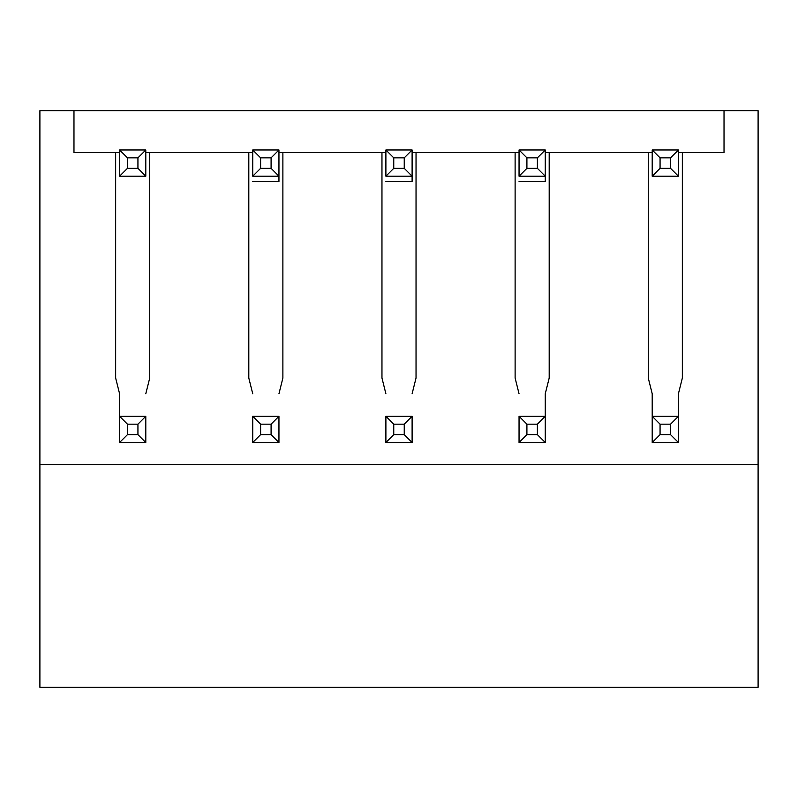 <?xml version="1.0" encoding="UTF-8"?>
<svg xmlns="http://www.w3.org/2000/svg" width="798" height="798" viewBox="0 0 798 798"><rect width="100%" height="100%" fill="white"/><g stroke="black" fill="none" stroke-linecap="round" stroke-linejoin="round"><path stroke-width="1.2" d="M127.451 157.854L119.58 149.984L145.795 149.984L137.934 157.854L127.451 157.854L127.451 168.338L137.934 168.338L137.934 157.854M145.795 149.984L145.795 176.198L137.934 168.338M145.795 176.198L119.58 176.198L127.451 168.338M119.58 176.198L119.58 149.984M660.066 157.854L652.205 149.984L678.42 149.984L670.549 157.854L660.066 157.854L660.066 168.338L670.549 168.338L670.549 157.854M678.42 149.984L678.42 176.198L670.549 168.338M678.42 176.198L652.205 176.198L660.066 168.338M652.205 176.198L652.205 149.984M260.607 157.854L252.737 149.984L278.951 149.984L271.091 157.854L260.607 157.854L260.607 168.338L271.091 168.338L271.091 157.854M278.951 149.984L278.951 181.445L278.951 176.198L271.091 168.338M278.951 176.198L252.737 176.198L260.607 168.338M252.737 176.198L252.737 149.984M393.753 157.854L385.893 149.984L412.107 149.984L404.247 157.854L393.753 157.854L393.753 168.338L404.247 168.338L404.247 157.854M412.107 149.984L412.107 181.445L412.107 176.198L404.247 168.338M412.107 176.198L385.893 176.198L393.753 168.338M385.893 176.198L385.893 149.984M526.909 157.854L519.049 149.984L545.263 149.984L537.393 157.854L526.909 157.854L526.909 168.338L537.393 168.338L537.393 157.854M545.263 149.984L545.263 181.445L545.263 176.198L537.393 168.338M545.263 176.198L519.049 176.198L526.909 168.338M519.049 176.198L519.049 149.984M127.451 424.167L119.58 416.297L145.795 416.297L137.934 424.167L127.451 424.167L127.451 434.651L137.934 434.651L137.934 424.167M145.795 416.297L145.795 442.511L137.934 434.651M145.795 442.511L119.58 442.511L127.451 434.651M119.58 442.511L119.58 393.753L115.65 378.033L115.65 152.608L73.975 152.608L73.975 110.673L724.025 110.673L724.025 152.608L724.025 110.673L758.1 110.673L758.1 464.526L39.9 464.526L39.9 110.673L73.975 110.673L73.975 152.608L119.58 152.608M660.066 424.167L652.205 416.297L678.42 416.297L670.549 424.167L660.066 424.167L660.066 434.651L670.549 434.651L670.549 424.167M678.42 152.608L724.025 152.608L682.35 152.608L682.35 378.033L678.42 393.753L678.42 442.511L670.549 434.651M678.42 442.511L652.205 442.511L660.066 434.651M652.205 442.511L652.205 393.753L648.275 378.033L648.275 152.608L549.194 152.608L549.194 378.033L545.263 393.753L545.263 416.297L537.393 424.167L526.909 424.167L519.049 416.297L545.263 416.297L545.263 442.511L537.393 434.651L537.393 424.167M260.607 424.167L252.737 416.297L278.951 416.297L271.091 424.167L260.607 424.167L260.607 434.651L271.091 434.651L271.091 424.167M278.951 416.297L278.951 442.511L271.091 434.651M278.951 442.511L252.737 442.511L260.607 434.651M252.737 442.511L252.737 416.297M393.753 424.167L385.893 416.297L412.107 416.297L404.247 424.167L393.753 424.167L393.753 434.651L404.247 434.651L404.247 424.167M412.107 416.297L412.107 442.511L404.247 434.651M412.107 442.511L385.893 442.511L393.753 434.651M385.893 442.511L385.893 416.297M526.909 424.167L526.909 434.651L537.393 434.651M545.263 442.511L519.049 442.511L526.909 434.651M519.049 442.511L519.049 416.297M519.049 181.445L545.263 181.445L519.049 181.445M385.893 181.445L412.107 181.445L385.893 181.445M252.737 181.445L278.951 181.445L252.737 181.445M758.1 464.526L758.1 687.327L39.9 687.327L39.9 464.526M412.107 393.753L416.037 378.033L416.037 152.608L515.119 152.608L515.119 378.033L519.049 393.753M545.263 416.297L545.263 393.753M278.951 393.753L282.881 378.033L282.881 152.608L381.963 152.608L381.963 378.033L385.893 393.753M145.795 393.753L149.725 378.033L149.725 152.608L248.806 152.608L248.806 378.033L252.737 393.753M678.42 416.297L678.42 393.753M652.205 416.297L652.205 393.753M119.58 416.297L119.58 393.753M145.795 152.608L252.737 152.608M278.951 152.608L385.893 152.608M412.107 152.608L519.049 152.608M545.263 152.608L652.205 152.608"/></g></svg>
